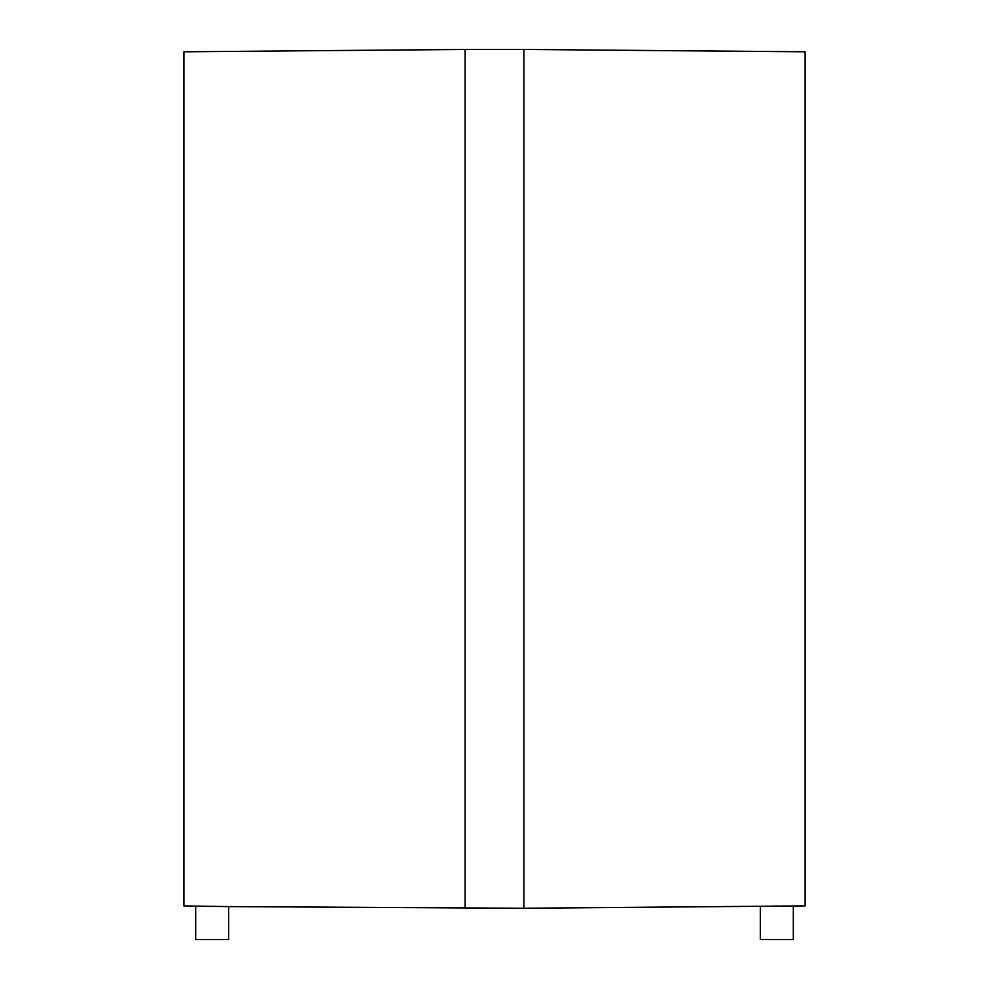 <?xml version="1.0" encoding="UTF-8"?>
<svg xmlns="http://www.w3.org/2000/svg" width="989" height="989" viewBox="0 0 989 989"><rect width="100%" height="100%" fill="white"/><g stroke="black" fill="none" stroke-linecap="round" stroke-linejoin="round"><path stroke-width="1.48" d="M228.62 906.592L195.686 906.097L195.686 939.55L228.62 939.55L228.62 906.592L523.91 908.261L523.91 49.45L805.083 51.799L805.083 905.899L523.91 908.261M465.09 908.261L465.09 49.45L183.917 51.799L183.917 905.899L195.686 906.097M784.586 905.986L783.288 905.986M776.785 906.035L773.658 906.097M773.039 906.109L770.53 906.171M767.649 906.27L765.177 906.369M760.38 906.592L760.38 939.55L793.314 939.55L793.314 906.097M805.083 106.627L805.083 851.084M465.09 49.45L523.91 49.45"/></g></svg>
